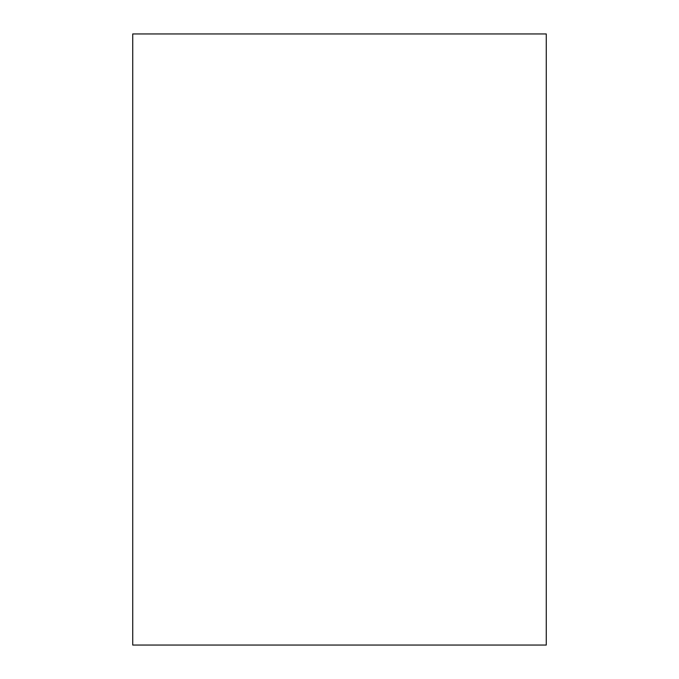 <?xml version="1.0" encoding="UTF-8"?>
<svg xmlns="http://www.w3.org/2000/svg" width="679" height="679" viewBox="0 0 679 679"><rect width="100%" height="100%" fill="white"/><g stroke="black" fill="none" stroke-linecap="round" stroke-linejoin="round"><path stroke-width="1.02" d="M339.5 645.05L546.272 645.05L546.272 33.95L132.728 33.95L132.728 645.05L339.5 645.05"/></g></svg>
